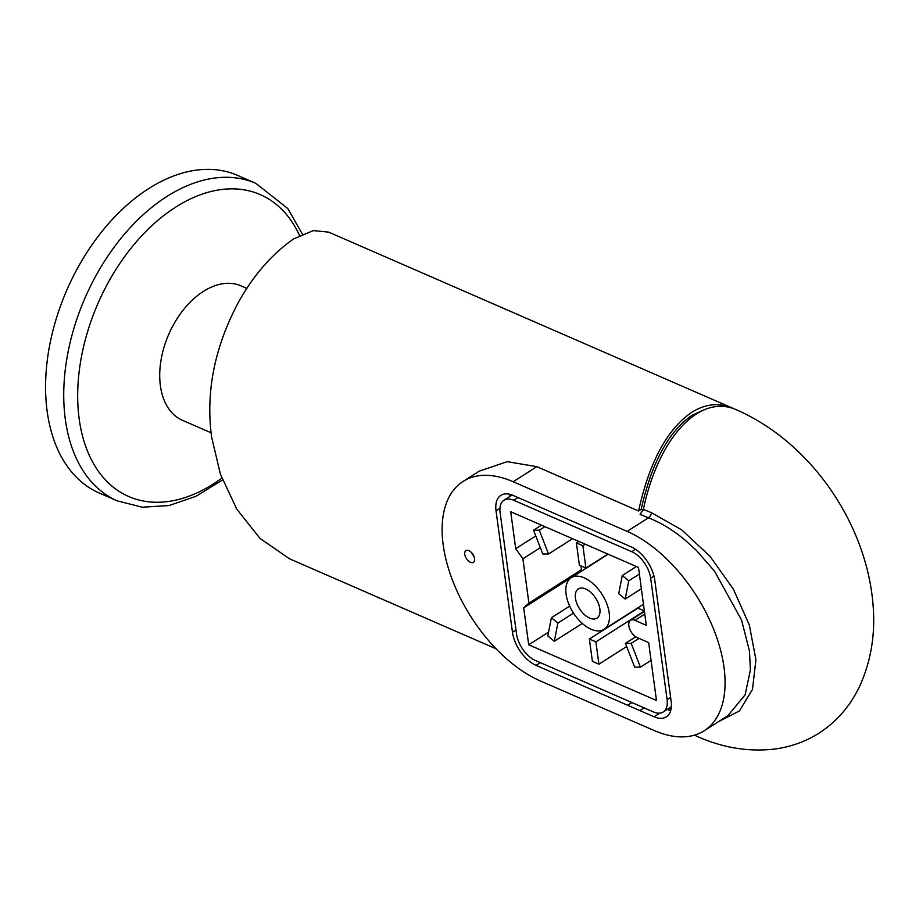 <?xml version="1.0" encoding="UTF-8"?>
<svg xmlns="http://www.w3.org/2000/svg" width="919" height="919" viewBox="0 0 919 919"><rect width="100%" height="100%" fill="white"/><g stroke="black" fill="none" stroke-linecap="round" stroke-linejoin="round"><path stroke-width="1.38" d="M670.617 697.36L667.091 699.6A23.101 12.877 57.5 0 1 664.173 711.26A23.101 12.877 57.5 0 1 663.208 711.995A23.101 12.877 57.5 0 1 653.432 711.926L535.432 660.52A23.101 12.877 57.5 0 1 523.152 649.813A23.101 12.877 57.5 0 1 516.524 633.995L500.108 512.607A23.101 12.877 57.5 0 1 503.015 500.958A23.101 12.877 57.5 0 1 503.991 500.223A23.101 12.877 57.5 0 1 513.755 500.281L518.017 497.57M635.534 549.298L631.767 551.699A23.101 12.877 57.5 0 1 644.047 562.405A23.101 12.877 57.5 0 1 650.675 578.212L653.983 576.098M591.124 629.262A30.603 17.07 57.5 0 1 568.528 603.404A30.603 17.07 57.5 0 1 571.216 577.718A30.603 17.07 57.5 0 1 584.162 577.798A30.603 17.07 57.5 0 1 606.758 603.657A30.603 17.07 57.5 0 1 604.07 629.354A30.603 17.07 57.5 0 1 591.124 629.262M589.607 618.096A17.323 9.661 57.5 0 1 576.822 603.461A17.323 9.661 57.5 0 1 578.338 588.918A17.323 9.661 57.5 0 1 585.667 588.964A17.323 9.661 57.5 0 1 598.464 603.599A17.323 9.661 57.5 0 1 596.936 618.142A17.323 9.661 57.5 0 1 589.607 618.096M577.557 540.877L577.718 542.026M580.946 565.886L581.463 569.711L576.282 574.49M589.378 639.015L595.891 641.853L598.912 664.184L592.399 661.347L589.378 639.015L637.901 608.148L644.38 610.963M618.717 593.708L622.278 575.512L628.757 580.831L625.196 599.039L618.717 593.708M636.419 566.518L622.278 575.512M639.394 574.076L628.757 580.831M641.37 588.734L625.196 599.039M582.887 545.714L585.908 568.045L579.395 565.208L576.374 542.876L582.887 545.714L585.242 544.22M607.861 554.077L585.908 568.045M578.729 541.383L576.374 542.876M542.784 553.985L533.537 530.206L539.304 530.217L548.54 553.996L542.784 553.985M541.486 525.151L533.537 530.206M544.91 526.644L539.304 530.217M572.571 538.706L548.54 553.996M557.879 623.071L554.318 641.267L547.839 635.937L551.4 617.74L557.879 623.071L573.513 613.122M582.301 623.45L554.318 641.267M569.665 606.115L551.4 617.74M644.38 610.997L595.891 641.853M626.666 646.528L598.912 664.184M634.673 667.137L625.425 643.357L631.192 643.369L640.428 667.148L634.673 667.137M635.753 636.787L625.425 643.357M639.015 638.383L631.192 643.369M651.066 660.382L640.428 667.148M667.091 699.6L650.675 578.212M631.767 551.699L513.755 500.281M515.708 548.7L510.711 511.745L638.487 567.425L646.321 625.299L634.926 620.336A10.281 5.732 -122.5 0 0 630.572 620.302A10.281 5.732 -122.5 0 0 629.676 628.941A10.281 5.732 -122.5 0 0 637.258 637.625L648.653 642.588L656.476 700.462L528.701 644.793L523.704 607.838L528.896 603.151L522.9 558.775L515.708 548.7L535.766 535.938M522.9 558.775L540.326 547.678M528.896 603.151L581.463 569.711M523.704 607.838L576.27 574.398M528.701 644.793L548.586 632.146M479.258 471.148L507.208 461.66L536.845 466.68L638.579 510.998C649.331 462.188 667.045 429.288 691.743 412.321C705.401 403.774 719.117 402.43 732.868 408.266L328.657 232.139L313.287 230.6L293.712 238.894C271.944 254.081 253.552 275.137 238.572 302.052C214.552 347.014 205.569 392.034 211.623 437.088L220.353 473.997L236.711 509.034L260.031 538.431L289.462 558.752M695.706 735.728L694.35 735.189M638.579 510.998L641.198 509.344C651.663 462.705 668.641 431.333 692.133 415.227L705.114 409.346M641.198 509.344L643.151 510.194M468.874 550.63A6.927 3.86 57.5 0 1 474.066 556.707A6.927 3.86 57.5 0 1 473.136 562.439A6.927 3.86 57.5 0 1 470.448 562.29A6.927 3.86 57.5 0 1 465.416 556.65A6.927 3.86 57.5 0 1 465.715 550.78A6.927 3.86 57.5 0 1 468.874 550.63M211.083 432.78L182.444 420.305A73.325 46.892 -66.5 0 1 160.951 360.581A73.325 46.892 -66.5 0 1 203.398 291.415A73.325 46.892 -66.5 0 1 241.019 285.855L246.855 288.394M99.263 493.021A173.22 110.785 -66.5 0 1 48.489 351.943A173.22 110.785 -66.5 0 1 148.763 188.556A173.22 110.785 -66.5 0 1 237.642 175.414L255.815 183.34A173.22 110.785 113.5 0 0 166.925 196.471A173.22 110.785 113.5 0 0 65.318 419.317A173.22 110.785 113.5 0 0 117.437 500.935L99.263 493.021M471.171 552.239L474.089 556.776M510.206 494.399L509.448 496.742M627.643 705.264L631.904 702.553L627.643 705.264L536.087 665.367A28.868 16.105 57.5 0 1 512.457 632.226L496.042 510.838A28.868 16.105 57.5 0 1 500.889 495.352A28.868 16.105 57.5 0 1 513.101 495.421L631.112 546.839A28.868 16.105 57.5 0 1 654.742 579.981L671.157 701.369A28.868 16.105 57.5 0 1 666.309 716.866A28.868 16.105 57.5 0 1 654.098 716.786L627.643 705.264M704.115 730.789A118.367 66.019 57.5 0 0 714.5 631.41A118.367 66.019 57.5 0 0 627.114 531.389L513.17 481.74A118.367 66.019 -122.5 0 0 463.084 481.418A118.367 66.019 -122.5 0 0 452.699 580.797A118.367 66.019 -122.5 0 0 540.085 680.818L654.029 730.467A118.367 66.019 57.5 0 0 704.115 730.789L728.055 715.556L745.137 694.787L750.409 669.951L749.49 651.169L741.564 620.084L714.488 571.113L695.993 549.964M627.114 531.389L648.435 517.811C660.543 522.509 672.559 529.781 684.483 539.602L696.039 550.056M718.13 721.874L739.404 710.961L752.489 689.457L755.923 659.716L749.33 625.023L733.396 589.205L710.054 556.363L681.691 529.872L651.525 512.745L643.369 509.379L640.118 514.387L648.435 517.811A5.778 3.538 -68.8 0 0 651.525 512.745M694.534 735.131L697.739 736.67C723.069 747.859 748.617 751.995 774.395 749.077C790.547 746.986 805.377 741.702 818.875 733.224C836.979 721.507 850.718 705.516 860.115 685.252C871.155 660.474 875.474 633.673 873.05 604.851C866.617 523.658 810.914 442.51 736.946 410.035C700.152 392.804 658.682 436.835 643.369 509.379M670.744 710.444A28.868 16.105 57.5 0 1 667.837 709.698L671.295 707.492M732.868 408.266L734.901 409.208M634.926 620.336L644.793 614.053M221.824 478.121A164.662 105.306 -66.5 0 1 213.208 484.026A164.662 105.306 -66.5 0 1 79.183 418.926A164.662 105.306 -66.5 0 1 175.759 207.097A164.662 105.306 -66.5 0 1 299.56 235.517M644.116 707.871L639.854 710.582M536.087 665.367L540.349 662.656M654.098 716.786L659.831 713.133M513.17 481.74L536.845 466.68M496.042 510.838L499.936 508.356M512.457 632.226L515.984 629.986M509.563 496.363L511.826 494.916M663.208 711.995L671.364 706.803M503.991 500.223L512.136 495.031M608.16 554.203L571.216 577.718M643.472 604.277L604.07 629.354M630.572 620.302L644.449 611.48M289.451 558.775L496.076 648.803M222.501 479.948L196.138 496.237L169.039 505.542L142.342 507.219L117.437 500.935M302.374 234.138L287.796 208.533L255.815 183.34M463.084 481.418L479.247 471.125"/></g></svg>
